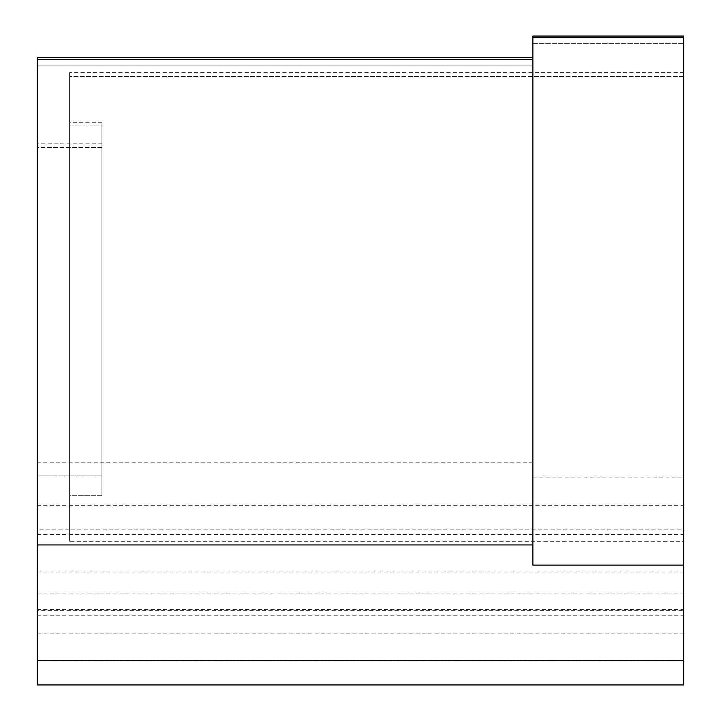 <?xml version="1.0" encoding="UTF-8"?>
<svg xmlns="http://www.w3.org/2000/svg" width="721" height="721" viewBox="0 0 721 721"><rect width="100%" height="100%" fill="white"/><g stroke="black" fill="none" stroke-linecap="round" stroke-linejoin="round"><path stroke-width="0.54" stroke-dasharray="3.6 2.7" d="M69.604 125.959L69.604 541.273L683.724 541.273L683.724 570.996L37.276 570.996L37.276 475.878L101.922 475.878L101.922 495.697L69.604 495.697L69.604 541.273L69.604 495.697L101.922 495.697L101.922 318.322L101.922 475.878L37.276 475.878L37.276 318.322L37.276 571.987L683.724 571.987L683.724 541.273L69.604 541.273L69.604 72.686L69.604 495.697L69.604 122.246L69.604 125.959L101.922 125.959L101.922 495.697L101.922 122.246L101.922 125.959L69.604 125.959M683.724 318.322L683.724 72.686L683.724 318.322M532.882 565.12L532.882 57.599L532.882 477.104L683.724 477.104L683.724 570.996M532.882 462.179L37.276 462.179L37.276 57.599M532.882 59.501L37.276 59.501L37.276 65.079L37.276 59.501M532.882 65.079L37.276 65.079L532.882 65.079M683.724 660.175L37.276 660.175L37.276 610.633L683.724 610.633M683.724 477.104L683.724 36.05M683.724 37.312L683.724 43.35L683.724 37.312L532.882 37.312L532.882 43.35L683.724 43.35L532.882 43.35L532.882 36.05M683.724 684.95L683.724 571.987M37.276 462.179L37.276 529.115L683.724 529.115M37.276 660.175L37.276 529.115M37.276 610.633L37.276 570.996M37.276 147.454L37.276 318.322L37.276 143.794L37.276 147.454L101.922 147.454L101.922 318.322L101.922 143.794L101.922 147.454L37.276 147.454M37.276 684.95L37.276 571.987M37.276 534.603L683.724 534.603M37.276 505.277L683.724 505.277M37.276 609.642L683.724 609.642M37.276 633.822L683.724 633.822M37.276 615.247L683.724 615.247M37.276 593.041L683.724 593.041M532.882 477.104L532.882 37.312M683.724 76.525L69.604 76.525L683.724 76.525M683.724 72.686L69.604 72.686M101.922 122.246L69.604 122.246M101.922 143.794L37.276 143.794"/><path stroke-width="1.08" d="M532.882 37.312L532.882 565.12L683.724 565.12L683.724 37.312L532.882 37.312L532.882 36.05L683.724 36.05L683.724 37.312M532.882 57.599L37.276 57.599L37.276 544.941L532.882 544.941M532.882 59.501L37.276 59.501M683.724 660.436L683.724 684.95L37.276 684.95L37.276 660.436L683.724 660.436L683.724 565.12M37.276 660.436L37.276 544.941"/></g></svg>
